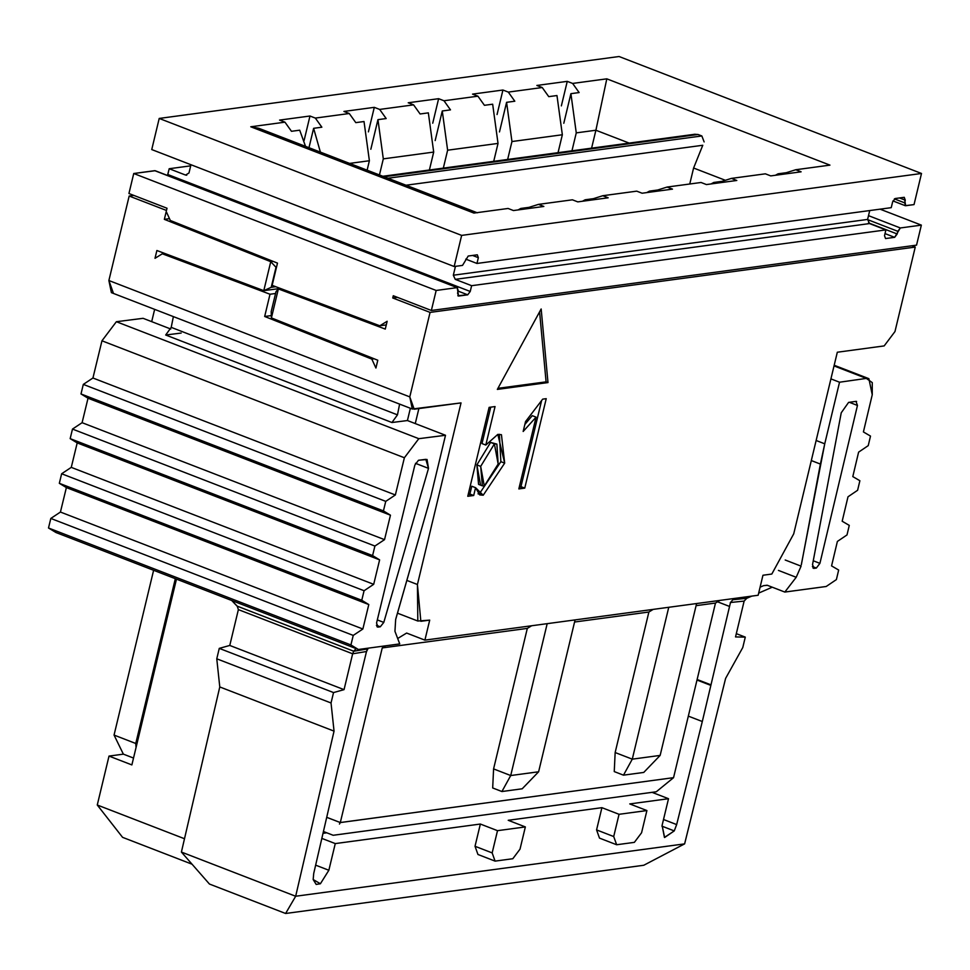 <?xml version="1.0" encoding="UTF-8"?>
<svg xmlns="http://www.w3.org/2000/svg" width="970" height="970" viewBox="0 0 970 970"><rect width="100%" height="100%" fill="white"/><g stroke="black" fill="none" stroke-linecap="round" stroke-linejoin="round"><path stroke-width="1.45" d="M541.163 308.969L497.343 389.406L547.989 382.58L541.163 308.969L547.989 382.58L546.086 381.853L547.989 382.58L497.343 389.406L541.163 308.969M271.406 317.905L271.2 311.6L276.013 291.594L278.366 288.927L385.272 329.085L387.151 321.276L385.272 329.085L278.366 288.927L280.791 288.599L278.366 288.927L276.013 291.594L271.2 311.6L271.406 317.905L278.366 288.927L271.406 317.905L377.791 360.234L271.406 317.905M539.587 311.855L546.086 381.853L497.925 388.327L546.086 381.853L539.587 311.855M915.256 247.071L911.885 245.762L915.256 247.071L430.074 312.401L915.256 247.071L894.97 331.558L915.256 247.071M397.397 297.341L392.741 297.972L430.074 312.401L409.789 396.888L414.178 409.207L461.029 402.902L417.427 584.51L461.029 402.902L412.298 409.013L409.789 396.888L430.074 312.401L392.741 297.972L397.397 297.341M656.302 791.762L333.183 835.279L323.422 831.508L333.183 835.279L656.302 791.762L673.532 777.697L656.302 791.762M673.556 777.661L340.312 822.536L382.241 647.924L385.72 645.802L382.241 647.924L340.312 822.536L326.708 817.322L340.288 822.572L673.556 777.661L715.484 603.049L673.556 777.661M339.464 824.063L340.288 822.572M758.152 595.253L424.896 640.127L406.624 633.058L424.896 640.127L429.71 620.121L417.815 621.03L417.427 584.51L406.963 580.46L417.427 584.51L420.847 621.309L429.71 620.121L424.896 640.127L758.152 595.253L762.953 575.246L758.152 595.253M397.688 638.502L406.624 633.058L397.688 638.502M418.87 408.576L415.269 423.575L418.87 408.576M719.801 600.418L715.484 603.049L696.096 605.656L715.484 603.049L719.801 600.418M771.817 574.046L762.953 575.246L771.817 574.046L793.727 533.827L771.817 574.046M837.316 352.231L793.727 533.827L837.316 352.231L884.167 345.914L894.97 331.558L884.167 345.914L837.316 352.231M643.74 772.435L623.48 775.163L614.252 771.587L623.48 775.163L632.282 759.158L615.15 752.538L614.252 771.587L615.15 752.538L632.282 759.158L668.754 607.293L632.282 759.158L660.146 755.412L643.74 772.435L660.146 755.412L696.605 603.534L660.146 755.412L632.282 759.158L623.48 775.163L643.74 772.435M653.198 609.378L648.881 612.021L615.15 752.538L648.881 612.021L574.567 622.025L648.881 612.021L653.198 609.378M492.687 787.955L493.584 768.907L527.316 628.39L382.241 647.924L527.316 628.39L531.633 625.759L527.316 628.39L493.584 768.907L492.687 787.955L501.914 791.532L492.687 787.955M575.077 619.903L538.617 771.78L522.199 788.792L501.914 791.532L510.717 775.539L493.584 768.907L510.717 775.539L547.189 623.661L510.717 775.539L538.617 771.78L575.077 619.903M501.914 791.532L522.199 788.792L538.617 771.78L510.717 775.539L501.914 791.532M489.122 407.364L495.052 406.563L485.812 445.048L497.828 434.378L504.679 463.139L483.218 495.221L475.567 487.692L473.7 495.5L467.77 496.288L489.122 407.364L467.77 496.288L473.7 495.5L475.567 487.692L479.713 494.918L483.218 495.221L504.679 463.139L501.441 434.705L497.828 434.378L485.812 445.048L495.052 406.563L489.122 407.364M542.679 399.143L546.231 398.67L524.758 488.116L518.841 488.916L536.07 417.149L523.169 431.468L525.546 421.586L542.679 399.143L525.546 421.586L523.169 431.468L536.07 417.149L518.841 488.916L524.758 488.116L546.231 398.67L542.679 399.143M480.477 484.551L476.876 464.897L480.683 466.376L494.397 443.896L496.882 444.102L498.156 464.024L484.285 486.018L498.156 464.024L494.397 443.896L480.683 466.376L484.285 486.018L482.357 485.837L480.683 466.376L476.876 464.897L490.59 442.417L494.676 443.86M490.747 407.145L481.993 443.581L485.812 445.048L481.993 443.581L490.747 407.145M499.368 434.293L500.872 461.671L504.679 463.139L500.872 461.671L479.41 493.742L483.218 495.221L478.028 493.827L479.41 493.742L500.872 461.671L499.368 434.293M471.759 486.225L475.567 487.692L471.759 486.225L469.892 494.021L473.7 495.5L468.267 494.239L469.892 494.021L471.759 486.225M541.49 401.071L520.951 486.649L524.758 488.116L519.326 486.867L520.951 486.649L541.49 401.071M532.263 415.669L536.07 417.149L532.263 415.669L524.855 424.472L532.263 415.669M496.882 444.102L490.59 442.417L494.397 443.896L490.59 442.417L476.876 464.897L478.549 484.357L482.357 485.837M375.923 368.042L377.791 360.234L375.923 368.042L371.825 359.106L264.677 316.475L270.012 294.237L162.329 253.788L155.006 258.311L156.885 250.502L263.791 290.66L270.751 261.682L164.354 219.353L166.234 211.533L170.332 220.481L277.481 263.112L272.146 285.35L379.816 325.787L387.151 321.276L379.816 325.787L272.146 285.35L277.481 263.112L170.332 220.481L166.234 211.533L164.354 219.353L169.495 218.65L164.354 219.353L270.751 261.682L263.791 290.66L156.885 250.502L155.006 258.311L162.329 253.788L270.012 294.237L264.677 316.475L371.825 359.106L375.923 368.042M393.274 295.741L392.741 297.972L393.274 295.741L431.359 310.473L393.274 295.741M916.541 245.143L431.359 310.473L436.173 290.466L133.739 173.509L128.937 193.515L167.022 208.247L166.488 210.466L129.168 196.037L108.882 280.524L409.789 396.888L108.882 280.524L129.168 196.037L166.488 210.466L167.022 208.247L128.937 193.515L133.739 173.509L436.173 290.466L431.359 310.473L916.541 245.143L921.354 225.125L916.541 245.143M457.185 287.629L458.216 290.503L457.573 293.17L458.592 296.056L457.804 295.741L467.71 294.819L458.07 291.097L467.71 294.819L470.232 291.473L167.81 174.515L169.192 168.731L167.495 175.473L167.81 174.515L470.232 291.473L471.626 285.689L885.901 229.902L869.52 223.573L867.604 219.426L869.726 210.563L867.604 219.426L869.52 223.573L885.901 229.902L884.507 235.686L885.537 238.559L894.655 237.335L885.016 233.6L894.655 237.335L897.177 233.976L868.514 222.894L897.177 233.976L897.808 231.309L867.556 219.608L897.808 231.309L900.33 227.962L868.502 215.655L900.33 227.962L921.354 225.125L880.081 209.168L921.354 225.125L900.33 227.962L894.655 237.335L885.537 238.559L884.507 235.686L885.901 229.902L471.626 285.689L470.232 291.473L467.71 294.819L458.592 296.056L457.185 287.629L436.173 290.466L457.185 287.629L154.763 170.671L133.739 173.509L155.2 170.72L457.622 287.678L155.2 170.72M133.824 195.406L129.168 196.037L133.824 195.406M151.696 321.64L154.642 309.369L151.696 321.64M113.272 292.843L108.882 280.524L111.392 292.637L412.298 409.013M374.165 358.791L371.825 359.106L374.165 358.791M271.333 315.577L264.677 316.475L271.333 315.577M275.553 293.498L270.012 294.237L275.553 293.498M164.767 253.461L162.329 253.788L164.767 253.461M280.354 288.429L263.791 290.66L271.212 287.314L276.013 267.296L270.751 261.682L273.091 261.366L270.751 261.682L276.013 267.296L271.212 287.314L263.791 290.66L280.354 288.429M386.266 324.926L379.816 325.787L386.266 324.926M169.192 168.731L190.702 165.834L169.192 168.731L185.573 175.061L169.192 168.731M399.616 404.102L397.47 414.857L391.941 422.52L397.47 414.857L399.616 404.102M407.424 420.543L410.371 408.261L407.424 420.543L445.509 435.275L430.716 496.882L445.509 435.275L407.424 420.543L391.941 422.52L165.688 335.014L171.217 327.363L173.375 316.608L171.217 327.363L397.47 414.857L171.217 327.363L165.688 335.014L391.941 422.52M185.573 175.061L188.98 172.987L190.969 164.73L188.98 172.987L185.573 175.061L186.761 175.206M471.626 285.689L455.245 279.36L453.329 275.213L455.451 266.35L453.329 275.213L455.245 279.36L471.626 285.689M465.758 259.123L476.961 263.452L478.343 257.68L472.572 255.437L478.343 257.68L476.961 263.452L465.758 259.123M905.665 205.725L904.646 202.851L894.388 198.886L904.646 202.851L905.289 200.184L899.505 197.953L905.289 200.184L904.258 197.31L895.14 198.535L892.63 201.881L891.236 207.665L476.961 263.452L891.236 207.665L892.63 201.881L895.14 198.535L904.258 197.31L905.665 205.725L914.031 204.597L921.5 173.472L461.647 235.395L454.166 266.52L462.52 265.404L468.207 256.031L477.325 254.807L478.343 257.68L477.325 254.807L468.207 256.031L462.52 265.404L454.166 266.52L461.647 235.395L159.213 118.437L619.066 56.515L921.5 173.472L914.031 204.597L905.228 205.676L892.933 200.923M869.52 223.573L455.245 279.36L869.52 223.573M114.06 735.078L135.764 743.481L175.327 578.69L135.764 743.481L136.042 747.518L135.764 743.481L114.06 735.078M153.612 570.287L114.06 735.042L153.612 570.287M275.747 286.696L271.212 287.314L275.747 286.696M143.087 318.318L170.768 329.024L143.087 318.318L116.376 321.713L418.81 438.683L445.509 435.275L418.81 438.683L404.381 457.755L395.36 494.967L385.745 501.369L383.429 510.911L390.461 515.191L384.532 539.647L374.905 546.049L372.589 555.592L379.622 559.872L373.692 584.328L364.077 590.73L361.762 600.272L368.794 604.553L362.865 629.009L353.238 635.411L350.934 644.953L358.379 649.488L399.737 643.91L394.948 631.312L395.663 619.406L394.948 631.312L399.749 643.922L358.379 649.488L350.934 644.953L353.238 635.411L362.865 629.009L368.794 604.553L66.372 487.583L59.328 483.315L61.644 473.76L71.271 467.37L77.2 442.902L70.167 438.634L72.483 429.079L82.098 422.69L88.027 398.221L80.995 393.953L83.311 384.399L92.938 378.009L101.959 340.797L116.376 321.713L143.087 318.318M816.134 440.489L824.742 443.811L839.535 382.216L830.926 378.882L839.535 382.216L866.331 378.409L834.03 365.92L866.331 378.409L839.535 382.216L824.742 443.811L816.134 440.489M165.688 335.014L181.172 333.049M867.604 219.426L453.329 275.213L867.604 219.426M151.744 149.562L159.213 118.437L151.744 149.562L454.166 266.52L151.744 149.562M652.046 792.344L668.512 798.71L662.098 825.385L668.512 798.71L652.046 792.344M114.072 735.09L123.348 754.126L133.52 758.055L123.348 754.126L114.072 735.09M131.871 764.918L109.016 756.079L97.267 805.003L184.494 838.735L97.267 805.003L109.016 756.079L123.396 754.151L109.016 756.079L131.871 764.918L176.467 579.126L131.871 764.918M315.638 865.155L328.854 870.26L335.268 843.585L321.834 838.395L335.268 843.585L480.356 824.039L497.501 830.672L525.352 826.925L508.219 820.293L601.909 807.67L619.054 814.303L646.905 810.556L629.76 803.924L668.512 798.71L629.76 803.924L646.905 810.556L619.054 814.303L601.909 807.67L508.219 820.293L525.352 826.925L497.501 830.672L480.356 824.039L335.268 843.585L328.854 870.26L320.403 883.755L313.164 879.535L313.722 873.461L337.512 770.653L366.466 651.682L337.512 770.653L313.722 873.461L313.164 879.535L316.184 884.434L320.403 883.755L328.854 870.26L315.638 865.155M395.699 619.406L430.716 496.882L395.663 619.406M376.578 622.958L414.869 465.042L418.47 460.277L425.818 459.343L428.51 468.364L383.793 622.413L380.288 626.79L378.033 627.081L376.554 623.055L378.033 627.081L380.288 626.79L376.396 625.286L380.288 626.79L383.793 622.413L428.51 468.364L427.055 459.477L418.47 460.277L414.869 465.042L376.578 622.958M55.957 532.518L48.5 527.995L50.816 518.441L60.431 512.051L66.372 487.583L60.431 512.051L362.865 629.009L60.431 512.051L50.816 518.441L353.238 635.411L50.816 518.441L48.5 527.995L350.934 644.953L48.5 527.995L55.957 532.518L358.379 649.488L55.957 532.518M323.01 833.315L326.793 832.806L323.01 833.315M801.341 564.783L820.39 464.072L811.308 460.556L820.39 464.072L824.742 443.811L801.293 564.795M801.087 566.153L796.2 577.283L784.827 592.064L826.197 586.486L836.395 579.587L838.662 570.045L831.569 565.898L837.377 541.442L847.004 534.931L849.271 525.388L842.178 521.242L847.998 496.798L857.613 490.274L859.881 480.732L852.8 476.597L858.608 452.141L868.235 445.63L870.502 436.088L863.409 431.941L872.248 394.754L872.272 382.604L866.331 378.409L868.877 378.676L872.248 394.754L863.409 431.941L870.502 436.088L868.235 445.63L858.608 452.141L852.8 476.597L859.881 480.732L857.613 490.274L847.998 496.798L842.178 521.242L849.271 525.388L847.004 534.931L837.377 541.442L831.569 565.898L838.662 570.045L836.395 579.587L826.197 586.486L784.827 592.052L796.2 577.283L778.437 570.409L796.2 577.283L801.087 566.153L785.203 560.005L801.087 566.153M819.917 563.352L816.34 568.056L814.072 568.371L812.52 564.673L841.245 412.783L848.592 402.404L855.976 401.362L857.456 405.448L819.941 563.255L857.456 405.448L855.976 401.362L848.592 402.404L841.245 412.783L812.52 564.673L814.072 568.371L816.34 568.056L819.917 563.352L813.248 560.769M116.376 321.713L101.959 340.797L404.381 457.755L418.81 438.683L116.376 321.713M159.213 118.437L461.647 235.395L921.5 173.472L619.066 56.515L159.213 118.437M567.256 81.359L572.627 83.432L606.808 78.837L829.944 165.13L795.752 169.738L801.123 171.811L770.738 175.897L765.366 173.824L731.441 178.395L736.8 180.468L706.415 184.567L701.055 182.481L667.117 187.052L672.489 189.126L642.091 193.224L636.732 191.151L602.794 195.722L608.166 197.795L577.78 201.881L572.409 199.808L538.483 204.379L543.843 206.452L513.457 210.551L508.086 208.465L473.906 213.073L250.769 126.779L284.962 122.171L279.59 120.098L309.976 116.012L315.347 118.085L349.273 113.514L343.913 111.441L374.299 107.343L379.658 109.428L413.596 104.857L408.224 102.772L438.622 98.685L443.981 100.759L477.919 96.188L472.548 94.114L502.933 90.028L508.304 92.101L542.23 87.53L536.871 85.457L567.256 81.359L561.363 105.888L567.256 81.359L536.871 85.457L542.23 87.53L508.304 92.101L502.933 90.028L472.548 94.114L477.919 96.188L443.981 100.759L438.622 98.685L408.224 102.772L413.596 104.857L379.658 109.428L374.299 107.343L343.913 111.441L349.273 113.514L315.347 118.085L309.976 116.012L279.59 120.098L284.962 122.171L250.769 126.779L473.906 213.073L508.086 208.465L513.457 210.551L543.843 206.452L538.483 204.379L572.409 199.808L577.78 201.881L608.166 197.795L602.794 195.722L636.732 191.151L642.091 193.224L672.489 189.126L667.117 187.052L701.055 182.481L706.415 184.567L736.8 180.468L731.441 178.395L765.366 173.824L770.738 175.897L801.123 171.811L795.752 169.738L829.944 165.13L606.808 78.837L572.627 83.432L567.256 81.359M730.446 602.661L702.304 721.522L676.66 824.585L674.247 830.914L664.438 837.425L662.098 825.385L664.62 837.51L674.247 830.914L661.928 826.149L674.247 830.914L676.66 824.585L702.304 721.522L730.446 602.661M599.496 838.116L596.574 829.908L601.909 807.67L596.574 829.908L613.707 836.54L619.054 814.303L613.707 836.54L616.641 844.749L634.368 842.36L641.57 832.781L646.905 810.556L641.57 832.781L634.368 842.36L616.641 844.749L599.496 838.116L616.641 844.749L613.707 836.54L596.574 829.908L599.496 838.116M477.955 854.485L475.021 846.276L480.356 824.039L475.021 846.276L492.166 852.909L497.501 830.672L492.166 852.909L495.088 861.117L512.815 858.729L520.017 849.15L525.352 826.925L520.017 849.15L512.815 858.729L495.088 861.117L477.955 854.485L495.088 861.117L492.166 852.909L475.021 846.276L477.955 854.485M366.672 651.488L352.643 653.804L344.047 689.646L333.534 692.568L331.037 702.983L334.044 731.125L295.668 896.256L334.044 731.125L331.037 702.983L333.534 692.568L344.047 689.646L352.643 653.804L366.672 651.488M295.668 896.244L684.626 843.876L725.609 678.394L742.777 647.536L745.287 637.12L735.527 636.926L744.135 601.085L730.313 602.515L744.135 601.085L735.527 636.926L745.287 637.12L742.777 647.536L725.609 678.394L684.614 843.876L295.668 896.244L285.616 913.485L643.765 865.264L684.614 843.876L643.765 865.264L285.616 913.485L209.435 884.034L181.402 852.06L219.778 686.942L216.771 658.8L219.268 648.372L229.769 645.45L238.377 609.609L229.769 645.45L344.047 689.646L229.769 645.45L219.268 648.372L333.534 692.568L219.268 648.372L216.771 658.8L331.037 702.983L216.771 658.8L219.778 686.942L334.044 731.125L219.778 686.942L181.402 852.06L295.668 896.256L181.402 852.06L209.435 884.034L285.616 913.485L295.668 896.256M122.572 837.34L192.06 864.209L122.572 837.34L97.267 805.003L122.572 837.34M101.959 340.797L92.938 378.009L395.36 494.967L404.381 457.755L101.959 340.797M92.938 378.009L83.311 384.399L385.745 501.369L395.36 494.967L92.938 378.009M83.311 384.399L80.995 393.953L383.429 510.911L385.745 501.369L83.311 384.399M80.995 393.953L88.027 398.221L390.461 515.191L383.429 510.911L80.995 393.953M88.027 398.221L82.098 422.69L384.532 539.647L390.461 515.191L88.027 398.221M82.098 422.69L72.483 429.079L374.905 546.049L384.532 539.647L82.098 422.69M72.483 429.079L70.167 438.634L372.589 555.592L374.905 546.049L72.483 429.079M70.167 438.634L77.2 442.902L379.622 559.872L372.589 555.592L70.167 438.634M379.622 559.872L77.2 442.902L71.271 467.37L373.692 584.328L379.622 559.872M71.271 467.37L61.644 473.76L364.077 590.73L373.692 584.328L71.271 467.37M59.328 483.315L361.762 600.272L364.077 590.73L61.644 473.76L59.328 483.315L66.372 487.583L368.794 604.553L361.762 600.272L59.328 483.315M376.918 626.644L378.033 627.081L376.918 626.644M377.415 627.008L378.033 627.081M415.463 463.32L428.51 468.364L415.463 463.32M377.318 619.903L383.793 622.413L377.318 619.903M724.893 180.117L693.598 168.016L689.755 184.009L693.598 168.016L724.893 180.117M767.367 585.31L784.827 592.064L767.367 585.298L763.572 585.662L767.367 585.31M760.08 587.177L763.572 585.662L760.08 587.177M812.411 566.541L816.34 568.056L812.411 566.541M812.921 567.935L814.072 568.371L812.921 567.935M813.442 568.311L814.072 568.371M849.332 402.295L857.456 405.448L849.332 402.295M856.607 401.422L855.976 401.362M596.441 127.894L595.895 130.235L576.265 132.878L570.906 93.666L563.8 123.263L570.906 93.666L579.138 92.562L572.627 83.432L579.138 92.562L570.906 93.666L576.265 132.878L595.895 130.235L606.808 78.837M825.7 165.7L829.944 165.13M595.895 130.235L629.178 143.099L595.895 130.235L591.591 148.167L595.895 130.235M698.036 134.49L701.843 135.958L704.135 141.923L701.843 135.958L698.036 134.49L384.108 176.758L698.036 134.49L694.593 134.297M702.777 145.27L693.598 168.016L702.777 145.27L406.006 185.234L702.777 145.27M775.382 175.279L778.11 173.8L786.343 172.696L795.752 169.738L786.343 172.696L786.064 173.836L786.343 172.696L778.11 173.8L777.843 174.939L778.11 173.8L775.382 175.279M711.058 183.936L713.787 182.457L722.019 181.354L731.441 178.395L722.019 181.354L721.753 182.493L722.019 181.354L713.787 182.457L713.52 183.609L713.787 182.457L711.058 183.936M646.747 192.593L649.476 191.126L657.709 190.011L667.117 187.052L657.709 190.011L657.43 191.163L657.709 190.011L649.476 191.126L649.197 192.266L649.476 191.126L646.747 192.593M582.424 201.263L585.153 199.784L593.385 198.68L602.794 195.722L593.385 198.68L593.106 199.82L593.385 198.68L585.153 199.784L584.874 200.923L585.153 199.784L582.424 201.263M518.101 209.92L520.829 208.441L529.062 207.337L538.483 204.379L529.062 207.337L528.783 208.477L529.062 207.337L520.829 208.441L520.563 209.593L520.829 208.441L518.101 209.92M258.748 128.282L250.769 126.779L267.623 133.06M473.906 213.073L476.27 212.757M305.538 146.373L299.706 130.186L291.473 131.302L284.962 122.171L291.473 131.302L299.706 130.186L305.538 146.373M304.095 140.529L309.976 116.012L304.095 140.529M321.858 127.203L315.347 118.085L321.858 127.203L313.625 128.307L320.391 152.12L313.625 128.307L321.858 127.203M349.576 163.409L369.388 160.741L364.017 121.529L355.796 122.632L349.273 113.514L355.796 122.632L364.017 121.529L369.388 160.741L349.576 163.409M368.406 131.871L374.299 107.343L368.406 131.871M386.181 118.546L379.658 109.428L386.181 118.546L377.948 119.65L383.308 158.862L433.699 152.072L428.34 112.859L420.107 113.975L413.596 104.857L420.107 113.975L428.34 112.859L433.699 152.072L383.308 158.862L379.452 174.964L383.308 158.862L377.948 119.65L386.181 118.546M432.729 123.202L438.622 98.685L432.729 123.202M450.492 109.877L443.981 100.759L450.492 109.877L442.271 110.992L447.631 150.204L498.022 143.415L492.663 104.202L484.43 105.306L477.919 96.188L484.43 105.306L492.663 104.202L498.022 143.415L447.631 150.204L443.326 168.125L447.631 150.204L442.271 110.992L450.492 109.877M497.052 114.545L502.933 90.028L497.052 114.545M514.815 101.219L508.304 92.101L514.815 101.219L506.582 102.323L511.954 141.535L562.345 134.757L556.974 95.545L548.753 96.648L542.23 87.53L548.753 96.648L556.974 95.545L562.345 134.757L511.954 141.535L507.649 159.468L511.954 141.535L506.582 102.323L514.815 101.219M736.315 633.653L745.287 637.12L736.315 633.653M744.135 601.085L746.767 598.296L732.823 599.739L730.507 602.503L732.823 599.751L735.563 598.296L732.823 599.739L746.767 598.296L751.786 596.113L746.767 598.296L744.135 601.085M717.533 601.8L729.379 606.383L717.533 601.8M697.127 679.497L710.586 684.699L697.127 679.497M696.994 680.043L710.452 685.244L696.994 680.043M688.336 716.127L702.304 721.522L688.336 716.127M663.516 819.504L676.66 824.585L663.516 819.504M367.06 649.815L366.49 651.537L367.897 648.881L353.735 651.222L352.643 653.804L238.377 609.609L352.643 653.804L353.735 651.222L367.897 648.881M237.832 606.905L231.733 600.503L237.238 606.165L238.377 609.609M356.087 648.59L353.735 651.222L237.238 606.165L353.735 651.222L356.087 648.59M767.124 585.225L763.572 585.662L767.124 585.225M758.661 593.106L772.229 587.202L758.661 593.106M369.388 160.741L367.121 170.186L369.376 160.753M576.265 132.878L571.961 150.811L576.265 132.878M558.041 152.678L562.345 134.769L558.041 152.678M493.718 161.347L498.022 143.427L493.718 161.347M433.699 152.072L429.395 170.005L433.699 152.084M387.915 178.237L701.843 135.958L387.915 178.237M308.969 147.707L313.625 128.307L308.969 147.707M370.843 149.247L377.948 119.65L370.843 149.247M435.166 140.589L442.271 110.992L435.166 140.589M499.477 131.932L506.582 102.323L499.477 131.932M397.47 613.173L417.815 621.03M834.188 365.253L868.877 378.676M258.638 128.234L477.325 212.806M695.078 134.224L382.847 176.273"/></g></svg>
